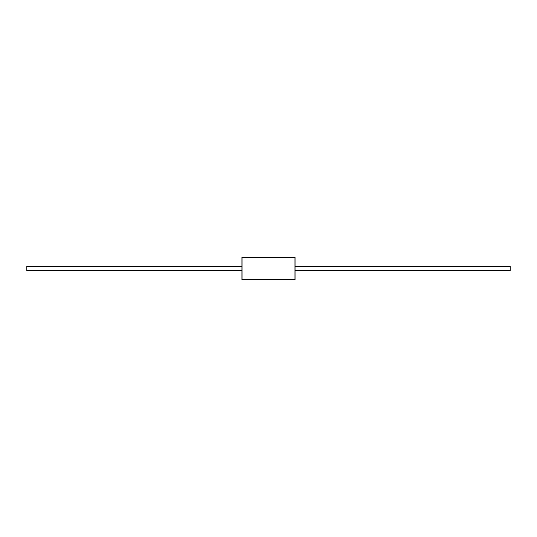<?xml version="1.0" encoding="UTF-8"?>
<svg xmlns="http://www.w3.org/2000/svg" width="537" height="537" viewBox="0 0 537 537"><rect width="100%" height="100%" fill="white"/><g stroke="black" fill="none" stroke-linecap="round" stroke-linejoin="round"><path stroke-width="0.81" d="M295.035 257.324L295.035 279.676L241.965 279.676L241.965 257.324L295.035 257.324M295.035 266.211L510.15 266.211L510.15 270.789L295.035 270.789M241.965 270.789L26.85 270.789L26.85 266.211L241.965 266.211"/></g></svg>
